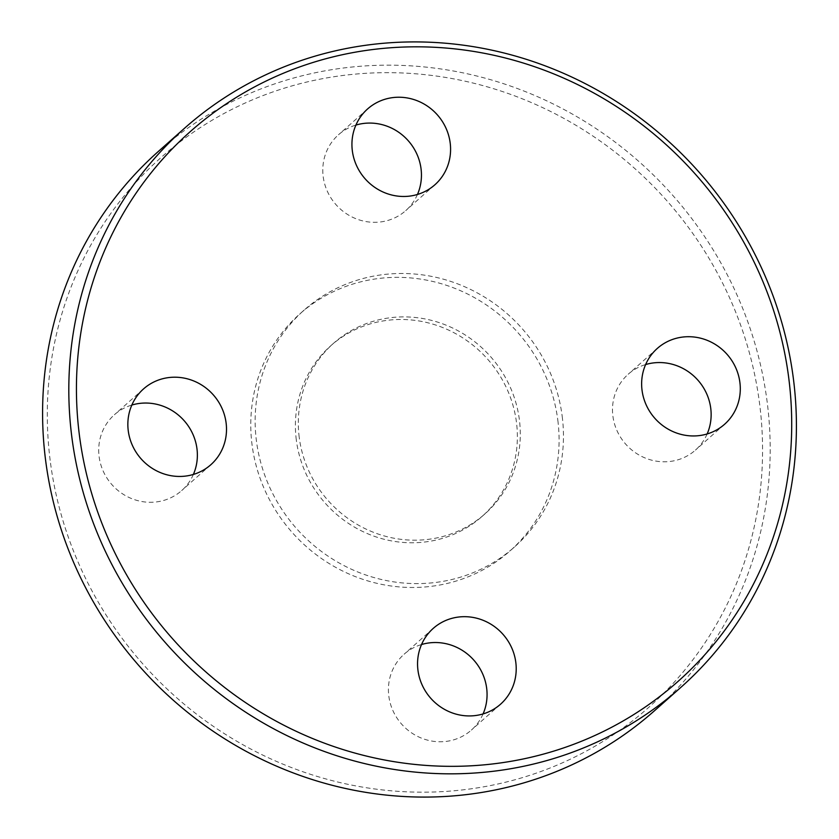 <?xml version="1.0" encoding="UTF-8"?>
<svg xmlns="http://www.w3.org/2000/svg" width="839" height="839" viewBox="0 0 839 839"><rect width="100%" height="100%" fill="white"/><g stroke="black" fill="none" stroke-linecap="round" stroke-linejoin="round"><path stroke-width="0.63" stroke-dasharray="4.2 3.15" d="M707.151 433.952A50.686 48.232 -131.6 0 1 695.447 450.103A50.686 48.232 -131.6 0 1 668.064 461.649A50.686 48.232 -131.6 0 1 617.158 431.005A50.686 48.232 -131.6 0 1 628.191 374.246A50.686 48.232 -131.6 0 1 645.621 364.556M483.075 713.926A50.686 48.232 -131.6 0 1 471.371 730.077A50.686 48.232 -131.6 0 1 420.979 737.932A50.686 48.232 -131.6 0 1 388.814 696.003A50.686 48.232 -131.6 0 1 404.115 654.221A50.686 48.232 -131.6 0 1 421.545 644.53M193.379 474.444A50.686 48.232 -131.6 0 1 181.664 490.595A50.686 48.232 -131.6 0 1 154.292 502.142A50.686 48.232 -131.6 0 1 103.375 471.508A50.686 48.232 -131.6 0 1 114.408 414.739A50.686 48.232 -131.6 0 1 131.849 405.048M417.455 194.47A50.686 48.232 -131.6 0 1 405.751 210.62A50.686 48.232 -131.6 0 1 355.348 218.476A50.686 48.232 -131.6 0 1 323.183 176.547A50.686 48.232 -131.6 0 1 338.484 134.764A50.686 48.232 -131.6 0 1 355.925 125.074M299.208 437.224A114.052 108.525 -131.6 0 1 333.639 343.214A114.052 108.525 -131.6 0 1 447.03 325.532A114.052 108.525 -131.6 0 1 519.393 419.867A114.052 108.525 -131.6 0 1 484.963 513.877A114.052 108.525 -131.6 0 1 371.572 531.548A114.052 108.525 -131.6 0 1 299.208 437.224M296.293 439.804A114.052 108.525 -131.6 0 1 330.723 345.794A114.052 108.525 -131.6 0 1 444.114 328.122A114.052 108.525 -131.6 0 1 516.478 422.447A114.052 108.525 -131.6 0 1 482.047 516.457A114.052 108.525 -131.6 0 1 368.657 534.139A114.052 108.525 -131.6 0 1 296.293 439.804M557.841 420.37A158.403 150.726 -131.6 0 1 510.018 550.94A158.403 150.726 -131.6 0 1 352.527 575.481A158.403 150.726 -131.6 0 1 252.015 444.471A158.403 150.726 -131.6 0 1 299.838 313.901A158.403 150.726 -131.6 0 1 457.328 289.35A158.403 150.726 -131.6 0 1 557.841 420.37M562.214 416.49A158.403 150.726 -131.6 0 1 514.391 547.059A158.403 150.726 -131.6 0 1 356.9 571.611A158.403 150.726 -131.6 0 1 256.388 440.601A158.403 150.726 -131.6 0 1 304.211 310.031A158.403 150.726 -131.6 0 1 461.702 285.48A158.403 150.726 -131.6 0 1 562.214 416.49M50.172 460.38A367.482 349.695 -131.6 0 1 359.616 73.748A367.482 349.695 -131.6 0 1 759.683 404.461A367.482 349.695 -131.6 0 1 450.239 791.093A367.482 349.695 -131.6 0 1 50.172 460.38M158.372 151.429A373.816 355.726 -131.6 0 1 530.049 93.496A373.816 355.726 -131.6 0 1 767.255 402.689A373.816 355.726 -131.6 0 1 654.399 710.822M657.336 348.405L628.191 374.246M433.249 628.38L404.115 654.221M210.809 464.754L181.664 490.595M434.885 184.779L405.751 210.62M333.639 343.214L330.723 345.794M514.391 547.059L510.018 550.94M304.211 310.031L299.838 313.901M484.963 513.877L482.047 516.457M367.629 108.923L338.484 134.764M143.553 388.897L114.408 414.739M500.516 704.236L471.371 730.077M724.592 424.261L695.447 450.103"/><path stroke-width="1.26" d="M645.621 364.556A50.686 48.232 -131.6 0 1 655.574 362.7A50.686 48.232 -131.6 0 1 701.194 384.272A50.686 48.232 -131.6 0 1 707.151 433.952M697.209 435.808A50.686 48.232 -131.6 0 1 646.303 405.164A50.686 48.232 -131.6 0 1 657.336 348.405A50.686 48.232 -131.6 0 1 684.708 336.858A50.686 48.232 -131.6 0 1 735.625 367.492A50.686 48.232 -131.6 0 1 724.592 424.261A50.686 48.232 -131.6 0 1 697.209 435.808M421.545 644.53A50.686 48.232 -131.6 0 1 486.672 688.295A50.686 48.232 -131.6 0 1 483.075 713.926M417.948 670.162A50.686 48.232 -131.6 0 1 433.249 628.38A50.686 48.232 -131.6 0 1 483.652 620.524A50.686 48.232 -131.6 0 1 515.817 662.453A50.686 48.232 -131.6 0 1 500.516 704.236A50.686 48.232 -131.6 0 1 450.113 712.091A50.686 48.232 -131.6 0 1 417.948 670.162M131.849 405.048A50.686 48.232 -131.6 0 1 141.791 403.192A50.686 48.232 -131.6 0 1 187.422 424.765A50.686 48.232 -131.6 0 1 193.379 474.444M170.936 377.351A50.686 48.232 -131.6 0 1 221.842 407.995A50.686 48.232 -131.6 0 1 210.809 464.754A50.686 48.232 -131.6 0 1 183.426 476.3A50.686 48.232 -131.6 0 1 132.52 445.666A50.686 48.232 -131.6 0 1 143.553 388.897A50.686 48.232 -131.6 0 1 170.936 377.351M355.925 125.074A50.686 48.232 -131.6 0 1 421.052 168.838A50.686 48.232 -131.6 0 1 417.455 194.47M450.186 142.997A50.686 48.232 -131.6 0 1 434.885 184.779A50.686 48.232 -131.6 0 1 384.493 192.634A50.686 48.232 -131.6 0 1 352.328 150.705A50.686 48.232 -131.6 0 1 367.629 108.923A50.686 48.232 -131.6 0 1 418.021 101.068A50.686 48.232 -131.6 0 1 450.186 142.997M680.628 687.571L654.399 710.822A373.816 355.726 -131.6 0 1 282.733 768.765A373.816 355.726 -131.6 0 1 45.516 459.573A373.816 355.726 -131.6 0 1 158.372 151.429L184.601 128.178A373.816 355.726 -131.6 0 1 556.267 70.235A373.816 355.726 -131.6 0 1 793.484 379.427A373.816 355.726 -131.6 0 1 680.628 687.571A373.816 355.726 -131.6 0 1 308.951 745.504A373.816 355.726 -131.6 0 1 71.745 436.311A373.816 355.726 -131.6 0 1 184.601 128.178M79.317 434.539A367.482 349.695 -131.6 0 1 388.761 47.907A367.482 349.695 -131.6 0 1 788.828 378.62A367.482 349.695 -131.6 0 1 479.384 765.252A367.482 349.695 -131.6 0 1 79.317 434.539"/></g></svg>
